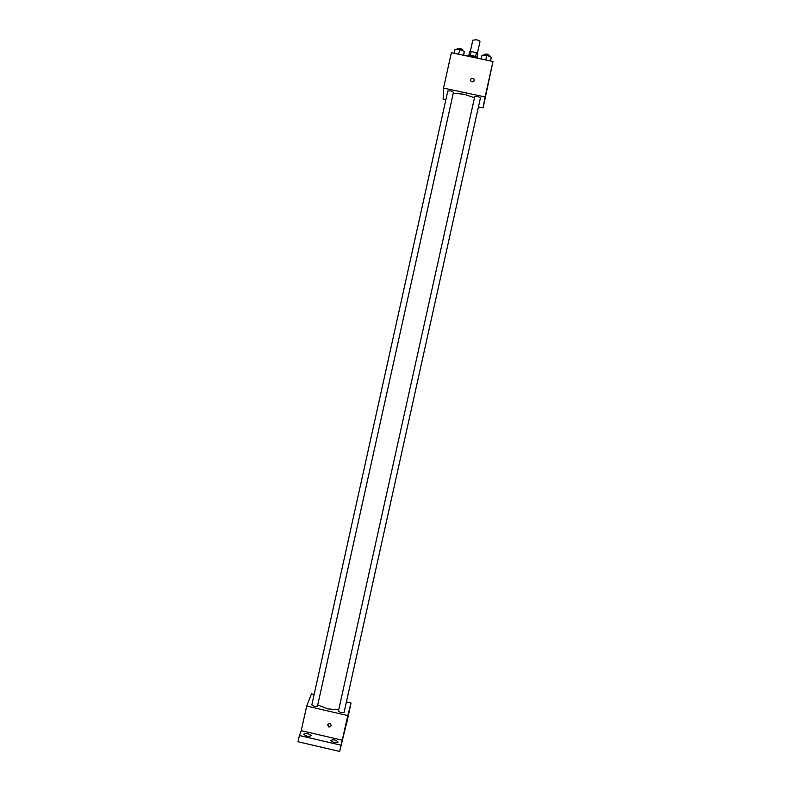 <?xml version="1.0" encoding="UTF-8"?>
<svg xmlns="http://www.w3.org/2000/svg" width="791" height="791" viewBox="0 0 791 791"><rect width="100%" height="100%" fill="white"/><g stroke="black" fill="none" stroke-linecap="round" stroke-linejoin="round"><path stroke-width="1.19" d="M477.457 52.987L479.959 41.725C479.88 40.974 478.743 40.321 476.538 39.777L472.83 40.143L470.329 51.405M476.983 57.219L477.863 53.254L477.102 57.308M470.309 55.38L471.199 51.366L469.686 51.514L468.806 55.479M471.199 51.366L477.863 53.254M475.569 56.497L476.459 52.483M467.837 55.884C471.525 55.004 474.857 55.736 477.823 58.099M478.595 58.455L472.652 56.487L466.552 55.904M445.827 99.903L443.138 99.33L443.533 88.088L451.374 52.681L492.971 61.51L483.123 107.873L478.822 106.953M474.501 97.728L464.129 94.238L453.263 93.269M443.533 88.088L485.11 96.947L483.123 107.873M345.835 704.484L478.931 104.689M450.692 90.846L447.805 90.995L311.822 704.9L314.334 706.383L317.478 706.126L453.48 92.27L450.692 90.846M474.709 96.759C476.835 96.186 478.733 96.601 480.414 97.995L344.105 712.315C341.959 713.037 340.081 712.612 338.449 711.04L474.709 96.759M485.11 96.947L492.971 61.51M487.147 88.463L485.417 96.551L487.147 88.463M472.108 81.908C470.586 81.226 470.279 80.188 471.189 78.774C473.68 77.904 474.59 78.744 473.918 81.295L472.108 81.908C470.586 81.226 470.279 80.188 471.189 78.774C473.68 77.904 474.59 78.744 473.918 81.295L473.918 81.295M338.706 709.903L327.86 708.894L317.735 704.969M314.136 694.468L311.476 693.855L306.7 706.056L347.813 715.578L351.036 703.001L346.784 702.022M341.069 745.201L339.685 751.45L298.029 741.75L299.403 735.521L341.069 745.201L347.813 715.578M306.7 706.056L301.242 730.676L299.403 735.521M339.685 751.45L346.784 722.193M351.036 703.001L346.913 722.223M346.25 723.31L348.228 714.876L346.25 723.31M301.242 730.676L342.345 740.228M329.026 727.147L327.642 724.863C329.432 722.905 330.618 723.231 331.202 725.831L329.026 727.147L327.642 724.863C329.432 722.905 330.618 723.231 331.202 725.831L329.026 727.147M311.09 735.768C308.223 736.787 305.801 736.243 303.823 734.137C306.601 733.049 309.034 733.583 311.1 735.719L311.09 735.768M338.083 742.047C335.275 743.085 332.853 742.531 330.816 740.386C333.604 739.318 336.027 739.862 338.093 742.027L338.083 742.047M481.146 58.999L481.996 55.182L486.791 55.33L491.32 57.16L490.539 60.996M485.763 59.978L486.791 55.33M490.469 60.976L491.32 57.16M489.619 56.477L489.827 55.558L487.127 54.045L484.132 54.312L483.924 55.241M454.143 53.274L454.993 49.457L459.719 49.586L464.307 51.435L463.664 55.291M458.691 54.233L459.719 49.586M463.457 55.241L464.307 51.435M462.676 50.782L462.883 49.863L460.115 48.31L457.198 48.577L456.99 49.517"/></g></svg>
